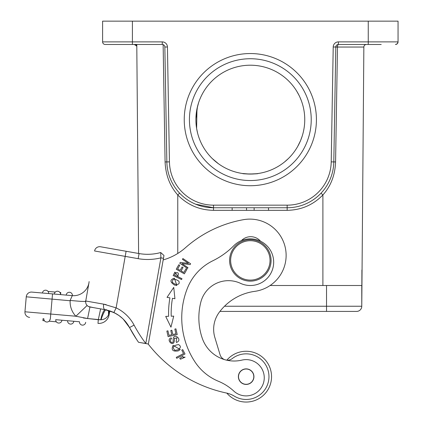 <?xml version="1.0" encoding="UTF-8"?>
<svg xmlns="http://www.w3.org/2000/svg" width="423" height="423" viewBox="0 0 423 423"><rect width="100%" height="100%" fill="white"/><g stroke="black" fill="none" stroke-linecap="round" stroke-linejoin="round"><path stroke-width="0.63" d="M270.027 260.404A19.696 19.696 0 0 0 240.481 243.347A19.696 19.696 0 0 0 240.481 277.462A19.696 19.696 0 0 0 270.027 260.404M271.064 260.404A20.732 20.732 0 0 1 250.331 281.136A20.732 20.732 0 0 1 229.594 260.404A20.732 20.732 0 0 1 250.331 239.672A20.732 20.732 0 0 1 271.064 260.404M347.833 311.418L356.589 311.418A5.182 5.182 0 0 0 361.771 306.236A5.182 5.182 0 0 1 356.589 311.418L219.918 311.418M364.171 45.827A2.591 2.591 0 0 1 366.445 44.473A2.591 2.591 0 0 0 363.854 47.043L361.771 306.236L361.771 285.504L322.897 285.504L322.897 194.961C313.089 204.975 301.176 210.094 287.164 210.321L268.51 210.321M226.828 360.179A25.401 25.401 0 0 1 270.958 382.138A25.401 25.401 0 0 1 226.807 393.104A25.401 25.401 0 0 0 270.958 382.138A25.401 25.401 0 0 0 226.828 360.179A7.773 7.773 0 0 1 226.522 360.147A7.773 7.773 0 0 0 232.232 358.588A22.805 22.805 0 0 1 268.616 380.615A22.805 22.805 0 0 1 234.347 396.166A25.919 25.919 0 0 0 227.088 393.163A134.768 134.768 0 0 1 148.14 343.978M253.821 377.951A7.773 7.773 0 0 1 244.864 384.322A7.773 7.773 0 0 1 238.487 375.36A7.773 7.773 0 0 1 247.45 368.988A7.773 7.773 0 0 1 253.811 378.003M200.851 302.043A28.51 28.51 0 0 1 240.486 283.325A23.323 23.323 0 0 0 264.75 243.844A23.323 23.323 0 0 0 233.776 245.742A77.753 77.753 0 0 1 212.795 260.79A51.833 51.833 0 0 0 187.415 288.195A80.132 80.132 0 0 0 195.003 361.945A51.833 51.833 0 0 0 218.48 381.297A51.833 51.833 0 0 1 233.819 391.095A18.141 18.141 0 0 0 263.666 382.344A18.141 18.141 0 0 0 241.924 360.105A33.692 33.692 0 0 1 202.268 338.263A63.027 63.027 0 0 1 200.851 302.043M253.62 374.995A7.646 7.646 0 0 0 244.499 369.189A7.646 7.646 0 0 0 238.694 378.31A7.646 7.646 0 0 0 247.815 384.116A7.646 7.646 0 0 0 253.62 374.995M220.045 354.675A7.773 7.773 0 0 0 224.513 359.613A7.773 7.773 0 0 1 220.045 354.675L214.863 337.512A28.51 28.51 0 0 1 219.278 312.264A53.028 53.028 0 0 1 254.715 291.357A36.283 36.283 0 0 0 285.689 249.776A36.283 36.283 0 0 0 243.468 219.68A119.217 119.217 0 0 0 185.406 247.762A57.015 57.015 0 0 1 163.183 259.918M187.981 267.696L181.922 263.571L190.091 264.592L190.636 263.793L182.921 258.543L182.413 259.294L188.468 263.413L180.304 262.392L179.759 263.196L187.474 268.441L187.981 267.696M260.531 241.2A12.96 12.96 0 0 0 241.417 240.624M247.508 368.999A7.773 7.773 0 0 0 238.498 375.301M169.914 297.855A89.93 89.93 0 0 0 168.624 316.298L165.7 316.399L170.961 327.18L173.716 316.129L171.215 316.214A87.339 87.339 0 0 1 172.468 298.294L174.932 298.728L173.742 287.402L167.032 297.348L169.914 297.855L167.032 297.348M167.936 330.828L166.863 331.072L168.121 336.645L177.226 334.582L175.92 328.835L174.847 329.078L175.92 333.81L172.822 334.508L171.854 330.247L170.792 330.485L171.754 334.752L168.967 335.381L167.936 330.828M176.248 357.366L176.729 358.292L185.01 353.998L182.736 349.615L181.758 350.117L183.556 353.575L176.248 357.366M174.836 272.148L173.155 275.574M178.564 277.06L174.863 272.163L178.564 277.06L181.99 278.688L181.583 279.545L173.166 275.537M185.121 357.16L180.515 359.206L179.727 358.487L182.889 356.351L183.18 357.409L185.126 357.155L183.936 357.171M174.382 278.154C169.792 279.688 169.85 281.993 174.551 285.07L176.872 285.514L174.382 278.154M178.273 350.889L180.251 349.578L173.129 345.348C170.982 349.927 172.695 351.772 178.273 350.894M171.558 338.786C167.831 340.462 173.747 345.665 173.16 340.055C173.747 345.665 167.831 340.462 171.558 338.786L171.167 337.855C165.308 339.643 174.091 348.229 174.387 340.097L174.403 338.622M176.137 341.631L176.941 337.813L176.137 341.631L176.523 342.519L177.993 341.599C181.34 338.723 174.366 333.308 173.208 338.379L173.171 340.224M174.614 338.003L174.392 338.617L176.957 337.792M178.797 264.75L176.238 269.229L184.338 273.855L186.982 269.234L186.025 268.69L183.852 272.491L181.097 270.916L183.053 267.489L182.107 266.945L180.145 270.371L177.66 268.954L179.754 265.295L178.797 264.75M173.742 287.402L174.932 298.728L173.938 298.553M177.57 276.589C179.029 273.438 178.427 272.169 175.762 272.782C178.427 272.169 179.029 273.438 177.57 276.589L174.546 275.146M174.53 275.172L175.751 272.724M178.876 281.189C174.387 278.255 172.23 278.694 172.404 282.506C172.23 278.694 174.387 278.255 178.876 281.189C179.844 283.912 178.49 284.891 174.815 284.129M174.916 284.15L172.346 282.437M178.532 344.592C173.208 345.427 171.992 347.346 174.889 350.344C171.992 347.346 173.208 345.427 178.532 344.592C181.197 346.114 180.944 347.896 177.782 349.932M177.866 349.874L174.789 350.329M176.523 342.519L176.153 341.668M82.311 325.128A3.109 3.109 0 0 1 79.487 321.76L61.927 320.222A3.109 3.109 0 0 1 58.559 323.05A3.109 3.109 0 0 1 55.73 319.682L79.487 321.76A3.109 3.109 0 0 0 82.311 325.128A3.109 3.109 0 0 0 85.684 322.3A3.109 3.109 0 0 1 82.311 325.128M44.463 320.777L42.903 320.639L43.083 318.577M49.084 321.179L56.344 321.818M70.435 324.092A3.109 3.109 0 0 1 67.611 320.719A3.109 3.109 0 0 0 70.435 324.092A3.109 3.109 0 0 0 73.803 321.263A3.109 3.109 0 0 1 70.435 324.092M55.73 319.682A3.109 3.109 0 0 0 58.559 323.05A3.109 3.109 0 0 1 55.73 319.682A3.109 3.109 0 0 0 58.559 323.05A3.109 3.109 0 0 0 61.927 320.222M46.683 322.014A3.109 3.109 0 0 1 43.855 318.641A3.109 3.109 0 0 0 46.683 322.014A3.109 3.109 0 0 0 50.051 319.185A3.109 3.109 0 0 1 46.683 322.014M29.658 317.398A5.182 5.182 0 0 1 24.946 311.783A5.182 5.182 0 0 0 29.658 317.398A5.182 5.182 0 0 1 24.946 311.783L26.252 296.809L24.946 311.783L75.881 316.24L87.587 318.535L98.31 319.714L100.616 308.885L104.772 309.615L89.956 307.003L94.609 307.828L89.956 307.003L87.587 318.535L83.283 317.948M72.407 295.645A3.109 3.109 0 0 0 69.578 292.277A3.109 3.109 0 0 0 66.21 295.101A3.109 3.109 0 0 1 69.578 292.277A3.109 3.109 0 0 1 72.407 295.645L72.285 295.635A15.551 15.551 -170 0 0 88.952 282.844L85.753 301.002A5.182 5.182 0 0 0 87.112 305.485L87.424 305.781M87.751 306.051L88.1 306.289M88.571 306.553L93.531 307.637M88.936 282.945L85.737 301.07M88.92 283.04L85.769 300.917C84.225 301.234 89.242 301.631 80.862 301.366C69.266 300.462 71.127 300.341 70.155 300.748L26.252 296.809A5.182 5.182 0 0 1 31.868 292.097L60.595 294.609L60.775 292.547M50.311 319.206L52.526 293.906L72.285 295.635L70.028 300.642M97.988 323.378A10.369 10.369 0 0 0 109.102 314.849A10.369 10.369 0 0 1 97.988 323.378L98.31 319.709L100.743 319.783L87.587 318.535M105.491 318.35L104.835 318.736M100.737 319.772L101.15 319.746C104.603 319.471 107.067 317.805 108.547 314.754L109.62 310.826M100.743 319.783C101.901 314.337 103.275 310.953 104.867 309.631L113.877 312.528L104.867 309.641C103.677 309.054 103.265 307.225 103.64 304.153L116.124 307.859A39.91 39.91 0 0 1 134.091 325.123A136.322 136.322 0 0 0 145.813 343.492L140.61 342.651L148.351 344.015L145.776 343.561L160.914 257.84L163.468 258.289L148.362 343.947M70.155 300.748A20.732 20.732 0 0 0 75.881 316.24L87.112 305.485A5.182 5.182 0 0 1 85.753 301.002L85.901 300.161M88.957 282.818L88.952 282.85A15.551 15.551 0 0 0 88.952 282.844L89.121 281.586M52.526 293.906L31.868 292.097A5.182 5.182 0 0 0 26.252 296.809A5.182 5.182 0 0 1 31.868 292.097M60.378 293.345L60.452 292.515L59.918 292.473M48.042 291.431L55.302 292.066M45.827 290.199A3.109 3.109 0 0 1 48.65 293.567A3.109 3.109 0 0 0 45.827 290.199A3.109 3.109 0 0 0 42.453 293.023A3.109 3.109 0 0 1 45.827 290.199A3.109 3.109 0 0 1 48.65 293.567A3.109 3.109 0 0 0 45.827 290.199M57.702 291.236A3.109 3.109 0 0 1 60.526 294.604A3.109 3.109 0 0 0 57.702 291.236A3.109 3.109 63 0 0 54.334 294.064A3.109 3.109 63 0 1 57.702 291.236M89.57 306.924L89.195 306.807M106.162 304.66L104.127 304.243M113.052 312.148L109.8 310.889L109.102 314.849L108.547 314.754L108.447 310.466M118.958 315.526L114.644 312.914M136.571 339.415L129.459 327.46M128.084 325.107L126.012 322.215M122.517 318.434L119.059 315.6M118.768 315.394L117.034 314.257M115.728 313.491L109.8 310.884M109.192 310.688L106.305 309.922C105.845 307.828 101.737 316.589 101.15 319.746M103.545 313.157L103.873 312.491M109.187 312.502L109.049 310.641M108.706 314.204L108.574 310.498M155.035 253.742A49.242 49.242 0 0 0 160.724 252.531L160.904 257.84L160.724 252.526A49.242 49.242 0 0 1 139.067 253.557L100.579 246.773L126.102 251.273L125.203 256.375L94.572 250.976A5.182 5.182 0 0 1 100.579 246.773A5.182 5.182 0 0 0 94.572 250.976A5.182 5.182 0 0 1 100.579 246.773M136.492 44.473L136.492 45.827A2.591 2.591 0 0 0 134.213 44.473L136.492 45.827A2.591 2.591 0 0 1 136.803 47.043L138.607 253.477L115.379 249.38L139.067 253.557A49.242 49.242 0 0 0 160.724 252.531L163.965 255.476L163.468 258.289M160.909 257.84A54.424 54.424 0 0 1 138.168 258.665L125.203 256.375L116.124 307.859L113.877 312.534A34.728 34.728 0 0 1 129.512 327.555A141.504 141.504 0 0 0 138.517 342.281L145.776 343.561M85.753 301.002A5.182 5.182 0 0 0 89.956 307.003A5.182 5.182 0 0 1 85.753 301.002L103.646 304.153M288.327 158.599L284.631 161.887M296.803 91.305L299.061 95.397M300.06 97.517L301.313 100.595M218.379 163.69L212.33 158.599M197.578 133.034L196.621 128.449L196.975 108.896L198.567 102.815M198.419 103.286L197.985 104.719M197.499 106.548L195.912 118.667M302.789 134.128L303.185 132.611M303.598 130.786L304.037 128.455M302.646 134.636L302.281 135.862M302.207 136.095L300.658 140.346M300.42 140.917L297.676 146.474M224.507 306.236L361.771 306.236L361.908 269.953M381.208 44.473L338.4 44.473A2.591 2.591 0 0 0 335.809 47.022L333.805 161.914A46.652 46.652 0 0 1 287.164 207.751L213.499 207.751A46.652 46.652 0 0 1 166.852 161.914L164.848 47.022A2.591 2.591 0 0 0 162.258 44.473L105.195 44.473A2.591 2.591 0 0 1 102.604 41.882L102.604 21.15L398.054 21.15L398.054 41.882A2.591 2.591 0 0 1 395.463 44.473L397.155 43.849A2.591 2.591 0 0 0 397.303 43.712L398.054 41.893M232.153 207.751L232.153 210.342L246.524 210.342L246.524 207.751M268.51 207.751L268.51 210.342L254.133 210.342L254.133 207.751M179.643 193.2L177.76 194.955C169.909 186.168 165.679 175.159 165.086 161.94L169.443 161.872L167.439 46.974L164.848 47.022M169.443 161.872A44.061 44.061 0 0 0 213.499 205.16L213.499 207.751L195.579 204.172M270.101 285.504L322.897 285.504M335.576 161.94L337.48 47.043L333.218 46.974L331.214 161.872L335.576 161.94C335.09 175.096 330.86 186.104 322.897 194.961L321.015 193.2M250.331 185.723A66.088 66.088 0 0 1 193.094 86.588A66.088 66.088 0 0 1 307.563 86.588A66.088 66.088 0 0 1 250.331 185.723M163.801 44.986L163.135 44.632L165.086 161.94M138.607 253.477L136.782 44.473M333.218 46.974A5.182 5.182 0 0 1 338.4 41.882L338.4 44.473A2.591 0.925 -90 0 0 337.48 47.043L363.854 47.043A2.591 2.591 0 0 1 366.445 44.473M256.423 173.716L249.47 174.054L242.553 173.504C242.279 174.107 258.374 174.107 258.104 173.504M250.331 180.536A60.907 60.907 0 0 0 303.074 89.184A60.907 60.907 0 0 0 197.583 89.184A60.907 60.907 0 0 0 250.331 180.536M304.756 119.635A54.424 54.424 0 0 0 252.928 65.269A54.424 54.424 0 0 0 196.15 114.443A54.424 54.424 0 0 0 242.553 173.504A54.424 54.424 0 0 0 304.756 119.635M326.524 311.418L326.524 285.504M113.877 312.534A34.728 34.728 0 0 1 129.512 327.555A141.504 141.504 0 0 0 138.517 342.281M138.168 258.665L139.067 253.557M134.091 325.123L129.512 327.555L123.32 319.212M335.814 46.948L337.48 46.937L335.814 46.948M162.258 44.473L162.258 41.882L132.41 41.882L132.41 44.473M167.439 46.974A5.182 5.182 0 0 0 162.258 41.882M213.499 207.751L213.499 210.321C199.482 210.094 187.569 204.975 177.76 194.961L177.76 253.462M254.133 210.321L246.524 210.321M232.153 210.321L213.499 210.321M287.164 210.321L287.164 205.16L213.499 205.16M331.214 161.872A44.061 44.061 0 0 1 287.164 205.16M368.253 44.473L368.253 41.882L398.054 41.882A2.591 2.591 0 0 1 395.463 44.473M338.4 41.882L368.253 41.882L368.253 21.15M132.41 21.15L132.41 41.882L102.604 41.882M338.696 47.043L363.854 47.043M101.383 309.023L101.657 309.07M87.773 289.538L88.909 283.098M105.639 309.784L106.295 309.916M123.067 318.958L122.432 318.355M132.076 332.177L134.847 336.75M129.956 328.385L132.811 333.424M114.702 312.941L116.383 313.866M118.63 315.299L121.1 317.187"/></g></svg>
